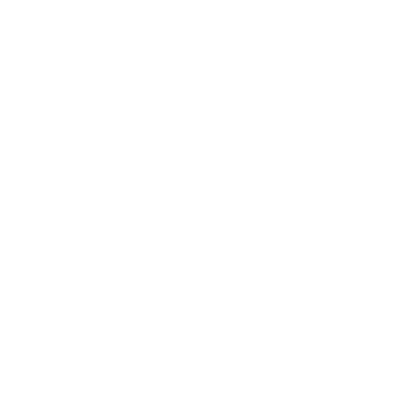 <?xml version="1.0" encoding="UTF-8"?>
<svg xmlns="http://www.w3.org/2000/svg" width="416" height="416" viewBox="0 0 416 416"><rect width="100%" height="100%" fill="white"/><g stroke="black" fill="none" stroke-linecap="round" stroke-linejoin="round"><path stroke-width="0.31" stroke-dasharray="2.08 1.56" d=""/><path stroke-width="0.62" d="M208 206.705L208 230.552L208 206.705M208 128.43L208 284.981L208 128.43M208 174.6L208 223.647L208 174.6M208 20.8L208 30.586L208 20.8M208 385.414L208 395.2L208 385.414"/></g></svg>

